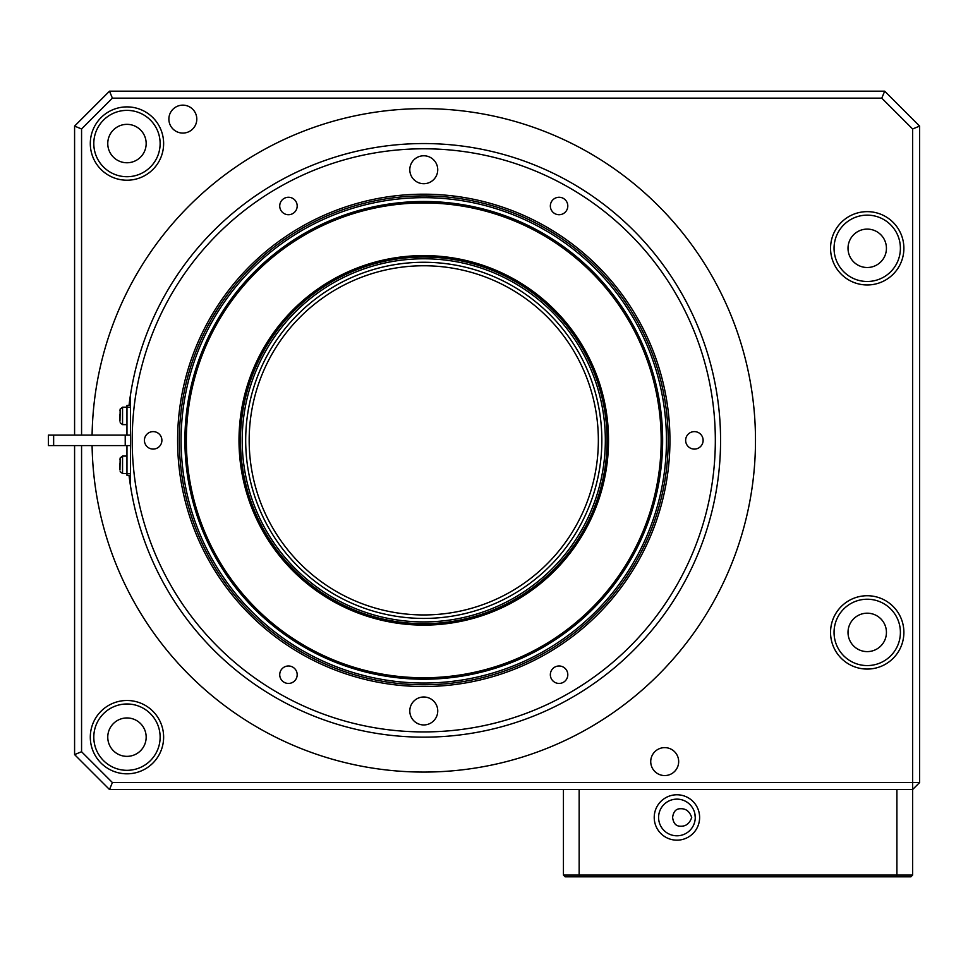 <?xml version="1.0" encoding="UTF-8"?>
<svg xmlns="http://www.w3.org/2000/svg" width="968" height="968" viewBox="0 0 968 968"><rect width="100%" height="100%" fill="white"/><g stroke="black" fill="none" stroke-linecap="round" stroke-linejoin="round"><path stroke-width="1.45" d="M912.618 128.986L919.6 126.094L919.6 782.543L912.618 782.543L912.618 789.537L109.505 789.537L112.397 782.543L912.618 782.543L912.618 128.986L881.788 98.155L112.397 98.155L81.566 128.986L81.566 435.116M919.6 782.543L912.618 789.537L912.618 875.084L896.9 875.084L896.9 789.537M919.6 126.094L884.679 91.173L881.788 98.155M109.505 789.537L74.584 754.616L81.566 751.725L112.397 782.543M884.679 91.173L109.505 91.173L112.397 98.155M74.584 435.116L74.584 126.094L81.566 128.986M74.584 754.616L74.584 445.595M81.566 445.595L81.566 751.725M109.505 91.173L74.584 126.094M160.131 143.554A33.166 33.166 0 0 0 126.965 110.376A33.166 33.166 0 0 0 93.799 143.554A33.166 33.166 0 0 0 126.965 176.721A33.166 33.166 0 0 0 160.131 143.554M163.628 143.554A36.663 36.663 0 0 0 108.634 111.804A36.663 36.663 0 0 0 108.634 175.305A36.663 36.663 0 0 0 163.628 143.554M160.131 737.156A33.166 33.166 0 0 0 126.965 703.978A33.166 33.166 0 0 0 93.799 737.156A33.166 33.166 0 0 0 126.965 770.322A33.166 33.166 0 0 0 160.131 737.156M163.628 737.156A36.663 36.663 0 0 0 108.634 705.406A36.663 36.663 0 0 0 108.634 768.907A36.663 36.663 0 0 0 163.628 737.156M900.397 632.406A33.166 33.166 0 0 0 867.219 599.228A33.166 33.166 0 0 0 834.053 632.406A33.166 33.166 0 0 0 867.219 665.573A33.166 33.166 0 0 0 900.397 632.406M903.882 632.406A36.663 36.663 0 0 0 848.888 600.644A36.663 36.663 0 0 0 848.888 664.157A36.663 36.663 0 0 0 903.882 632.406M900.397 248.304A33.166 33.166 0 0 0 867.219 215.138A33.166 33.166 0 0 0 834.053 248.304A33.166 33.166 0 0 0 867.219 281.482A33.166 33.166 0 0 0 900.397 248.304M903.882 248.304A36.663 36.663 0 0 0 848.888 216.554A36.663 36.663 0 0 0 848.888 280.054A36.663 36.663 0 0 0 903.882 248.304M886.434 632.406A19.203 19.203 0 0 1 867.219 651.609A19.203 19.203 0 0 1 848.016 632.406A19.203 19.203 0 0 1 867.219 613.192A19.203 19.203 0 0 1 886.434 632.406M886.434 248.304A19.203 19.203 0 0 1 867.219 267.507A19.203 19.203 0 0 1 848.016 248.304A19.203 19.203 0 0 1 867.219 229.101A19.203 19.203 0 0 1 886.434 248.304M146.168 737.156A19.203 19.203 0 0 1 126.965 756.359A19.203 19.203 0 0 1 107.763 737.156A19.203 19.203 0 0 1 126.965 717.953A19.203 19.203 0 0 1 146.168 737.156M146.168 143.554A19.203 19.203 0 0 1 126.965 162.757A19.203 19.203 0 0 1 107.763 143.554A19.203 19.203 0 0 1 126.965 124.352A19.203 19.203 0 0 1 146.168 143.554M92.093 435.116A331.721 331.721 0 0 1 426.38 108.646A331.721 331.721 0 0 1 755.488 440.355A331.721 331.721 0 0 1 426.38 772.065A331.721 331.721 0 0 1 92.093 445.595M664.701 775.562A13.963 13.963 0 0 1 652.601 754.616A13.963 13.963 0 0 1 676.801 754.616A13.963 13.963 0 0 1 664.701 775.562M182.831 133.076A13.963 13.963 0 0 1 170.743 112.131A13.963 13.963 0 0 1 194.931 112.131A13.963 13.963 0 0 1 182.831 133.076M242.194 440.355A181.573 181.573 0 0 1 514.553 283.104A181.573 181.573 0 0 1 514.553 597.595A181.573 181.573 0 0 1 242.194 440.355M249.175 440.355A174.591 174.591 0 0 1 511.056 289.154A174.591 174.591 0 0 1 511.056 591.557A174.591 174.591 0 0 1 249.175 440.355A174.591 174.591 0 0 1 511.056 289.154A174.591 174.591 0 0 1 511.056 591.557A174.591 174.591 0 0 1 249.175 440.355A174.591 174.591 0 0 1 511.056 289.154A174.591 174.591 0 0 1 511.056 591.557A174.591 174.591 0 0 1 249.175 440.355A174.591 174.591 0 0 1 511.056 289.154A174.591 174.591 0 0 1 511.056 591.557A174.591 174.591 0 0 1 249.175 440.355M129.022 405.435A296.801 296.801 0 0 1 130.462 394.956L130.462 407.177L126.965 407.177L126.965 405.435L130.462 405.435M126.965 445.595L126.965 475.276L130.462 475.276L130.462 485.742A296.801 296.801 0 0 1 129.022 475.276M130.462 394.956L130.462 485.742A296.801 296.801 0 0 0 446.526 736.285A296.801 296.801 0 0 0 720.567 440.355A296.801 296.801 0 0 0 446.526 144.426A296.801 296.801 0 0 0 130.462 394.956M668.186 440.355A244.42 244.42 0 0 1 423.766 684.775A244.42 244.42 0 0 1 179.346 440.355A244.42 244.42 0 0 1 423.766 195.923A244.42 244.42 0 0 1 641.191 552.026M669.941 440.355A246.174 246.174 0 0 1 300.685 653.545A246.174 246.174 0 0 1 300.685 227.165A246.174 246.174 0 0 1 669.941 440.355M423.766 155.775A13.963 13.963 0 0 1 435.866 176.721A13.963 13.963 0 0 1 411.666 176.721A13.963 13.963 0 0 1 423.766 155.775M423.766 696.996A13.963 13.963 0 0 1 435.866 717.953A13.963 13.963 0 0 1 411.666 717.953A13.963 13.963 0 0 1 423.766 696.996M288.464 665.984A8.724 8.724 0 0 1 296.014 679.076A8.724 8.724 0 0 1 280.901 679.076A8.724 8.724 0 0 1 288.464 665.984M559.068 665.984A8.724 8.724 0 0 1 566.631 679.076A8.724 8.724 0 0 1 551.518 679.076A8.724 8.724 0 0 1 559.068 665.984M694.383 431.619A8.724 8.724 0 0 1 701.945 444.723A8.724 8.724 0 0 1 686.82 444.723A8.724 8.724 0 0 1 694.383 431.619M559.068 197.266A8.724 8.724 0 0 1 566.631 210.358A8.724 8.724 0 0 1 551.518 210.358A8.724 8.724 0 0 1 559.068 197.266M288.464 197.266A8.724 8.724 0 0 1 296.014 210.358A8.724 8.724 0 0 1 280.901 210.358A8.724 8.724 0 0 1 288.464 197.266M153.15 431.619A8.724 8.724 0 0 1 160.712 444.723A8.724 8.724 0 0 1 145.599 444.723A8.724 8.724 0 0 1 153.15 431.619M260.695 356.599A183.315 183.315 0 0 1 507.522 277.284A183.315 183.315 0 0 1 586.838 524.111A183.315 183.315 0 0 1 340.01 603.415A183.315 183.315 0 0 1 260.695 356.599M259.412 355.934A184.767 184.767 0 0 1 579.045 340.228A184.767 184.767 0 0 1 432.841 624.892A184.767 184.767 0 0 1 259.412 355.934M634.947 548.82A237.414 237.414 0 0 0 412.114 203.232A237.414 237.414 0 0 0 224.237 569.015A237.414 237.414 0 0 0 634.947 548.82M636.242 549.485A238.854 238.854 0 0 0 412.041 201.78A238.854 238.854 0 0 0 223.027 569.789A238.854 238.854 0 0 0 636.242 549.485M207.902 329.471A242.678 242.678 0 0 1 627.724 308.84A242.678 242.678 0 0 1 435.685 682.742A242.678 242.678 0 0 1 207.902 329.471M672.603 817.464C673.413 811.499 676.1 808.582 680.673 808.74C685.949 808.522 689.627 811.438 691.709 817.488C689.603 823.502 685.925 826.406 680.673 826.2C676.1 826.345 673.413 823.441 672.603 817.464M125.223 445.595L125.223 435.116L48.4 435.116L48.4 445.595L130.462 445.595L130.462 407.177M125.223 435.116L130.462 435.116M130.462 445.595L130.462 473.521L122.549 473.521L122.549 456.061L120.165 457.949L119.984 467.943M126.965 435.116L126.965 407.177L122.549 407.177L120.165 409.065L119.984 420.741M130.462 475.276L130.462 473.521M119.984 414.473L119.984 421.153M119.984 419.943L119.984 416.071M119.984 463.418L119.984 470.037M119.984 468.948L119.984 465.064M695.254 817.464A18.331 18.331 0 0 1 676.922 835.795A18.331 18.331 0 0 1 658.591 817.464A18.331 18.331 0 0 1 676.922 799.132A18.331 18.331 0 0 1 695.254 817.464L694.806 813.435M654.223 817.464A22.7 22.7 0 0 1 688.272 797.813A22.7 22.7 0 0 1 688.272 837.126A22.7 22.7 0 0 1 654.223 817.464M912.618 875.084L910.876 876.826L896.174 876.826L896.9 875.084L579.154 875.084L579.154 789.537L563.436 789.537L563.436 875.084L565.179 876.826L579.868 876.826L579.154 875.084L563.436 875.084M896.174 876.826L579.868 876.826M245.691 440.355A178.076 178.076 0 0 1 512.81 286.129A178.076 178.076 0 0 1 512.81 594.57A178.076 178.076 0 0 1 245.691 440.355M715.328 440.355A291.562 291.562 0 0 1 277.985 692.858A291.562 291.562 0 0 1 277.985 187.852A291.562 291.562 0 0 1 715.328 440.355M53.639 435.116L53.639 445.595M126.965 424.637L122.549 424.637L122.549 407.177M122.549 424.637L120.165 422.762M120.165 409.065L119.984 410.674M126.965 456.061L122.549 456.061M122.549 473.521L120.165 471.646M120.165 457.949L119.984 459.558"/></g></svg>
